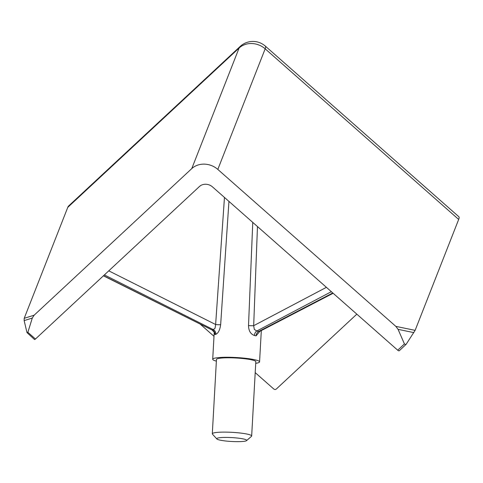 <?xml version="1.0" encoding="UTF-8"?>
<svg xmlns="http://www.w3.org/2000/svg" width="483" height="483" viewBox="0 0 483 483"><rect width="100%" height="100%" fill="white"/><g stroke="black" fill="none" stroke-linecap="round" stroke-linejoin="round"><path stroke-width="0.72" d="M228.948 201.399L220.653 324.709A4.691 0.543 3.9 0 1 215.629 324.516L215.068 328.211L213.299 329.635L104.376 274.918M333.137 293.259L259.86 331.332L258.816 331.386L332.787 292.958M331.356 291.69L256.859 330.976L254.312 329.418L253.672 325.693A4.691 0.568 2.2 0 1 248.516 325.572C248.648 330.849 250.629 334.158 254.45 335.498L256.087 335.842L259.92 331.296M216.849 438.969L212.46 434.145A19.706 2.56 3.2 0 1 212.309 433.8L216.462 359.473A19.706 2.56 3.2 0 1 234.412 357.927A19.706 2.56 3.2 0 1 255.489 361.169A19.706 2.56 3.2 0 1 255.815 361.676L251.661 435.998A19.706 2.56 3.2 0 1 251.474 436.324L246.571 440.629A15.015 1.95 -176.8 0 0 238.934 438.226A15.015 1.95 -176.8 0 0 221.993 437.52A15.015 1.95 -176.8 0 0 216.849 438.969A15.015 1.95 -176.8 0 0 226.304 441.064A15.015 1.95 -176.8 0 0 241.458 441.565A15.015 1.95 -176.8 0 0 246.571 440.629M212.309 433.8A19.706 2.56 3.2 0 1 219.21 432.243A19.706 2.56 3.2 0 1 251.335 435.497A19.706 2.56 3.2 0 1 251.661 435.998M255.724 363.325A23.462 3.049 -176.8 0 0 259.564 361.882A23.462 3.049 -176.8 0 0 259.178 361.284A23.462 3.049 -176.8 0 0 234.086 357.42A23.462 3.049 -176.8 0 0 212.713 359.267A23.462 3.049 -176.8 0 0 213.106 359.865A23.462 3.049 -176.8 0 0 216.372 361.127M248.516 325.572L252.76 222.397M214.217 332.66L215.007 334.574L215.853 334.308C218.31 333.149 219.91 329.949 220.653 324.709M399.423 350.549A1.878 0.851 -132.9 0 1 399.32 350.706A1.878 0.851 -132.9 0 1 397.702 350.193L212.496 186.891A9.382 8.163 21.4 0 0 199.461 186.492L35.464 339.012A1.878 0.356 131.4 0 1 34.559 339.555L26.982 332.594L27.869 332.316L35.464 339.012M356.828 314.149L276.318 389.026A1.878 1.63 -158.6 0 1 273.71 388.948L255.205 372.628M213.999 336.301L200.059 324.008M67.771 207.37L24.21 318.303L34.142 315.2L191.763 168.609L239.109 48.016L67.771 207.37A18.771 8.537 -132.9 0 1 68.809 205.812L240.154 46.459A18.771 8.537 -132.9 0 0 239.109 48.016A18.771 16.331 21.4 0 1 265.173 48.819L217.821 169.418A18.771 16.331 -158.6 0 0 191.763 168.609M458.675 219.433L265.173 48.819A18.771 3.568 -48.6 0 0 265.348 46.127L458.85 216.734A18.771 3.568 131.4 0 1 458.675 219.433L415.12 330.366L406.149 344.294L399.32 350.706M397.702 350.193L404.428 343.938L398.077 329.346L395.825 326.363L217.821 169.418M34.142 315.2L32.283 318.062L27.869 332.316M32.283 318.062L24.15 320.603L26.982 332.594M24.15 320.603L24.21 318.303M108.766 270.836L215.629 324.516L224.468 197.45M257.463 226.539L253.672 325.693L326.411 287.331M256.087 335.842A4.691 3.665 104.5 0 1 258.816 331.386L256.859 330.976A4.691 3.357 -80.7 0 0 254.45 335.498M103.519 275.721L212.067 329.992C214.029 331.893 214.754 332.823 214.235 332.769L214.259 331.664M215.853 334.308A4.691 4.317 78.3 0 0 213.299 329.635L212.291 329.949A4.691 4.456 -114.4 0 1 215.007 334.574M404.428 343.938L405.931 344.554M395.825 326.363L415.12 330.366M413.877 332.63L398.077 329.346M212.713 359.267L214.204 332.6M259.564 361.882L261.315 330.571M265.348 46.127A18.771 18.771 0 0 0 240.154 46.459M259.854 331.332L259.462 331.453M103.404 275.823L212.067 329.992"/></g></svg>
